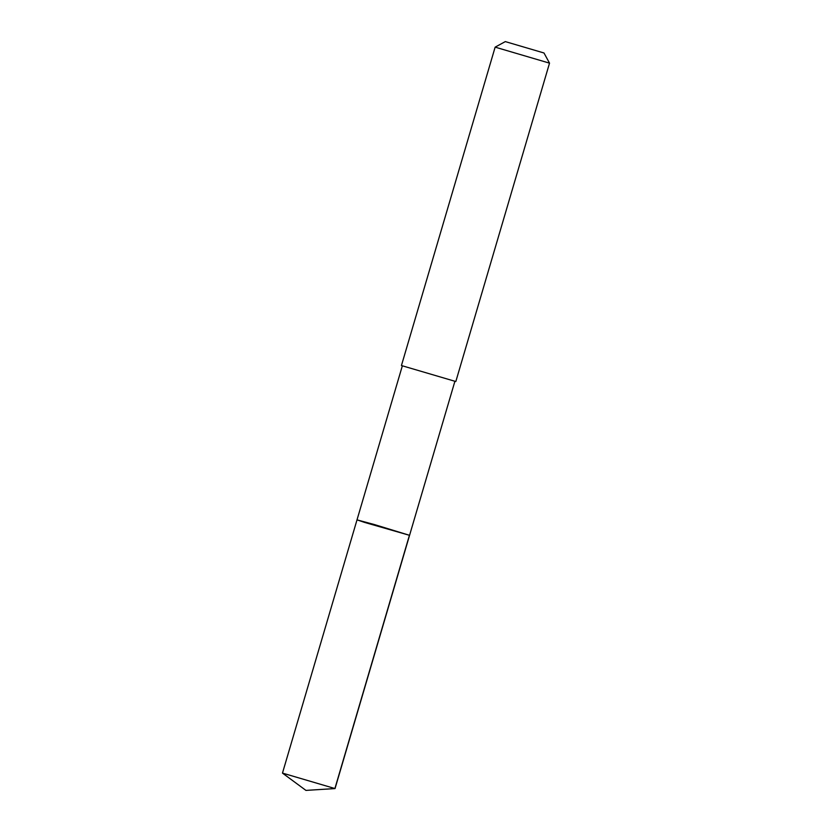 <?xml version="1.0" encoding="UTF-8"?>
<svg xmlns="http://www.w3.org/2000/svg" width="832" height="832" viewBox="0 0 832 832"><rect width="100%" height="100%" fill="white"/><g stroke="black" fill="none" stroke-linecap="round" stroke-linejoin="round"><path stroke-width="1.25" d="M374.618 524.618L409.562 535.33L364.624 522.423L357.011 519.865L374.618 524.618M282.474 773.094L335.036 788.57L409.562 535.33L357.011 519.865L282.474 773.094M495.144 47.143L401.44 365.539L455.822 381.534L549.526 63.149L495.144 47.143L505.315 41.6L543.993 52.988L505.315 41.6M335.005 788.58L305.937 790.4L334.89 788.57L409.417 535.33M305.937 790.4L282.495 773.126M402.324 365.914L357.011 519.865M454.875 381.378L409.562 535.33M543.993 52.988L549.526 63.138"/></g></svg>
